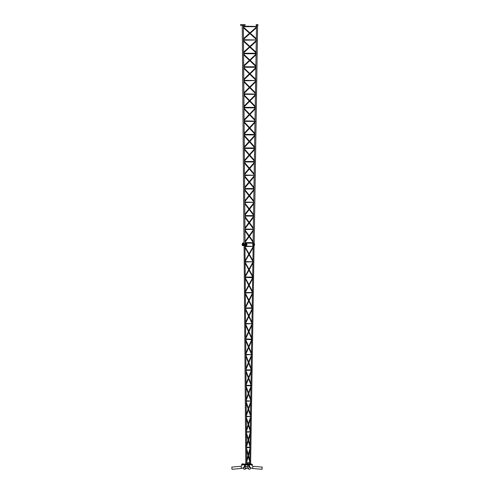 <?xml version="1.0" encoding="UTF-8"?>
<svg xmlns="http://www.w3.org/2000/svg" width="494" height="494" viewBox="0 0 494 494"><rect width="100%" height="100%" fill="white"/><g stroke="black" fill="none" stroke-linecap="round" stroke-linejoin="round"><path stroke-width="0.74" d="M243.363 26.182L256.744 26.435M243.474 39.711L256.534 39.965L243.474 40.224M256.337 40.514L256.33 41.175M256.071 52.901L256.065 53.241L243.579 53.241L256.139 53.241L256.133 53.747L256.139 53.241L256.133 53.747L243.579 53.747L256.059 53.747L256.053 54.093M256.04 54.803L255.855 66.764L243.684 66.764L255.929 66.764L255.923 67.277L255.929 66.764L255.923 67.277L243.69 67.277L255.849 67.277L255.657 79.25M255.917 67.573L255.904 68.246M243.894 93.823L255.682 94.082M255.491 94.626L255.484 95.317M243.999 107.352L255.293 107.352L255.287 107.865L255.293 107.352L255.287 107.865L244.005 107.865L255.213 107.865L255.207 108.211M244.104 120.882L255.262 121.135M255.071 121.685L255.058 122.395M244.215 134.411L254.873 134.411L254.861 134.924L254.873 134.411L254.861 134.924L244.215 134.924L254.793 134.924L254.787 135.27M254.774 136.048L254.589 147.941L244.32 147.941L254.836 148.194M254.645 148.743L254.638 149.472M254.379 161.118L254.373 161.47L244.425 161.47L254.447 161.47L254.441 161.976L254.447 161.47L254.441 161.976L244.425 161.976L254.367 161.976L254.361 162.328M244.53 174.993L254.416 175.253L244.536 175.506M254.225 175.802L254.212 176.556M254.027 188.523L254.015 189.035L254.027 188.523L254.015 189.035L244.641 189.035L253.941 189.035L253.941 189.387M244.74 202.052L253.99 202.312L244.746 202.565M253.799 202.855L253.786 203.639M253.533 215.23L253.527 215.582L244.845 215.582L253.601 215.582L253.595 216.094L253.601 215.582L253.595 216.094L244.851 216.094L253.521 216.094L253.515 216.452M256.596 26.997L256.54 27.639L256.596 26.997M243.468 39.372L256.54 27.639M256.503 27.615L256.553 26.985M256.158 52.296L256.195 52.932M256.145 52.944L256.114 52.321M256.176 54.056L256.12 54.711L256.176 54.056M243.678 66.424L256.12 54.711M243.678 65.733L256.127 54.044M255.731 79.343L255.725 80.003L255.781 79.367L243.69 67.622M255.725 80.003L243.696 68.339M255.898 80.553L243.795 80.806M255.639 80.553L243.789 80.294M255.756 81.115L255.694 81.782L255.756 81.115M243.894 93.483L255.694 81.782M243.888 92.767L255.707 81.102M255.312 106.383L255.299 107.062L255.361 106.414L243.9 94.681M255.299 107.062L243.906 95.422M255.336 108.174L255.268 108.859L255.336 108.174M244.104 120.536L255.268 108.859M244.098 119.807L255.281 108.155M254.885 133.423L254.873 134.115L254.941 133.46L244.11 121.74M254.873 134.115L244.116 122.5M254.91 135.233L254.848 135.936L254.91 135.233M244.314 147.595L254.848 135.936M244.308 146.835L254.861 135.214M254.466 160.464L254.453 161.174L254.521 160.501L244.326 148.799M254.453 161.174L244.332 149.589M254.49 162.291L254.422 163.014L254.49 162.291M244.524 174.648L254.422 163.014M244.518 173.869L254.435 162.273M254.04 187.498L254.027 188.233L254.095 187.535L244.536 175.858M254.027 188.233L244.542 176.673M254.07 189.35L254.002 190.097L254.07 189.35M244.74 201.7L254.002 190.097M244.734 200.891L254.015 189.332M253.62 214.532L253.607 215.291L253.675 214.575L244.746 202.923M253.607 215.291L244.752 203.769M240.924 25.25L240.467 25.25L240.467 24.7L240.924 24.7L240.924 25.25L243.777 25.25L243.777 24.7L245.148 24.7L245.148 25.25L243.777 25.25M243.777 24.7L240.924 24.7M256.145 24.7L257.973 24.7L257.973 25.25L256.145 25.25L256.145 24.7L256.145 25.25M245.493 245.16L245.314 244.017L246.864 244.061L246.864 244.61L242.184 244.61L242.64 244.61L242.64 245.16L242.184 245.16L242.184 244.061L242.64 244.061L242.64 244.61L246.864 244.61L246.864 245.16L242.64 245.16M245.629 244.017L246.265 244.017L246.265 243.419L245.401 243.369L245.475 244.061L242.64 244.061M252.712 244.061L252.712 244.61L252.712 244.061L254.54 244.061L254.54 244.61L252.712 244.61L254.54 244.61L254.54 245.16L252.712 245.16L252.712 244.61M253.502 217.323L253.317 229.111L244.95 229.111L253.57 229.364L244.956 229.624M253.379 229.914L253.366 230.729M253.113 242.282L253.107 242.64L245.061 242.64L253.181 242.64L253.169 243.153L246.315 243.153L253.095 243.153L253.076 244.061L253.311 243.419M253.576 217.187L253.589 216.384L253.638 217.138L244.95 228.759M244.944 227.913L253.589 216.384M253.194 241.56L253.181 242.344L253.255 241.603L244.962 229.982M253.181 242.344L244.968 230.871M244.993 246.568L253.366 246.352M253.15 246.352L244.987 246.129M253.144 246.747L253.249 247.401L245.11 261.468M245.049 261.53L245.043 260.752M253.126 261.814L245.117 262.036M252.903 261.814L245.11 261.598M245.117 262.197L252.798 276.232L252.675 276.875M252.885 277.282L245.234 277.498L252.656 277.684M252.662 277.727L252.767 278.418L245.351 292.362M245.29 292.429L245.283 291.602M252.644 292.751L245.357 292.967M252.422 292.751L245.351 292.528L252.428 292.528L252.644 278.647M245.357 293.177L252.317 307.083L252.193 307.762M252.397 308.213L245.475 308.435M252.181 308.213L245.475 307.997L252.187 307.805M252.175 308.719L252.28 309.454L245.592 323.249M245.53 323.317L245.524 322.434M245.598 323.903L252.156 323.681M251.94 323.681L245.592 323.465M245.598 324.169L251.835 337.915L251.705 338.637M251.915 339.15L245.722 339.366L251.687 339.662M251.699 339.15L245.716 338.927M251.693 339.718L251.798 340.508L245.833 354.124M245.771 354.204L245.765 353.247M245.839 354.834L251.674 354.612M251.452 354.612L245.839 354.396M245.845 355.167L251.353 368.728L251.224 369.506M251.434 370.08L245.963 370.302L251.211 370.302L251.205 370.673M251.205 370.735L251.31 371.599L246.074 384.993M246.018 385.079L246.006 384.036M250.754 399.177L250.964 385.765L246.08 385.765L251.193 385.548M250.971 385.548L246.08 385.326L250.977 385.326L251.18 371.926M246.086 386.185L250.878 399.504L250.742 400.35M250.946 401.017L246.203 401.233M250.73 401.017L246.197 400.795M250.717 401.776L250.829 402.734L246.315 415.843M246.259 415.936L246.247 414.775M250.705 416.479L246.321 416.701M250.489 416.479L246.321 416.263M246.327 417.226L250.396 430.231L250.26 431.182M250.464 431.947L246.444 432.164M250.242 431.947L246.444 431.725L250.248 431.725L250.254 431.256M250.236 432.849L250.341 433.942L246.555 446.662M246.5 446.774L246.487 445.458M250.205 434.387L250.007 447.194L246.562 447.194L250.069 447.194L250.063 447.632L246.568 447.632M246.506 447.632L246.5 447.194M246.568 448.305L249.915 460.896L249.779 461.97M249.983 462.878L246.685 463.1M241.517 464.237L252.483 464.459L241.517 464.237M248.809 466.707A1.105 1.087 -61.4 0 1 247.408 468.343L248.933 469.17A1.105 1.087 -61.4 0 0 250.507 468.466A1.105 1.087 -61.4 0 0 249.983 467.231L248.778 466.577M247.216 464.187L247.142 463.761M249.192 463.761L248.809 463.977M248.877 463.959L248.439 464.187L249.322 464.169L248.797 464.187M247.519 463.977L247.031 463.946M251.39 464.187L250.927 463.977M251.113 463.977L250.656 463.977M250.606 463.946L254.07 245.635M245.104 464.169L245.679 464.237M245.561 464.187L245.154 464.187M245.24 464.237L244.697 463.946M243.042 463.761L242.986 464.187L243.147 463.761M243.394 463.946L242.986 463.946M242.931 463.946L243.27 464.187M251.514 463.946L251.088 463.959M246.981 464.175L247.889 463.946M242.585 463.761L242.529 464.187L242.838 463.761M242.949 463.946L242.486 463.946M248.809 463.946L248.352 463.977M245.629 463.959L245.141 463.946M262.184 467.219L262.011 469.183L262.184 467.219M262.197 467.102L262.005 469.3L262.197 467.102L252.854 466.274M244.53 467.219A0.988 0.969 -118.6 0 0 243.604 468.442A0.988 0.969 -118.6 0 0 245.012 469.065A0.988 0.969 -118.6 0 0 244.53 467.219M244.53 467.102A1.105 1.087 61.4 0 1 245.067 469.17A1.105 1.087 61.4 0 1 243.493 468.466A1.105 1.087 61.4 0 1 244.53 467.102M241.344 468.473L241.152 466.274L231.803 467.102L231.995 469.3L241.35 468.473C243.505 468.09 244.672 466.805 244.857 464.607M248.476 464.459L252.261 464.86L241.739 464.86L248.482 464.86M243.412 242.968L242.782 242.968L242.733 243.369M242.511 245.16L243.684 245.191L243.684 245.586L242.807 245.635L243.684 245.586M242.782 242.968L243.462 243.369M242.511 245.191L242.511 245.586M243.097 245.191L243.097 245.586M245.364 245.16L246.531 245.191L246.531 245.586L245.654 245.635L246.531 245.586M245.58 243.017L246.315 243.017L245.635 242.968L245.58 243.369M246.315 243.017L246.315 243.369M245.364 245.191L245.364 245.586M245.95 245.191L245.95 245.586M253.039 245.16L254.212 245.191L254.212 245.586L253.336 245.635L254.212 245.586M253.261 243.017L253.99 243.017L253.261 243.017L253.947 243.419L253.947 244.011L253.311 244.011M253.99 243.017L253.99 243.369M253.039 245.191L253.039 245.586M253.626 245.191L253.626 245.586M242.622 244.061L242.622 243.369L242.548 244.061M242.468 243.419L242.782 243.419M243.412 243.419L243.097 243.369L243.412 244.017L242.782 244.017M243.412 244.017L243.733 244.017L243.573 243.369M245.401 243.369L245.401 244.061M246.265 243.419L245.629 243.419M246.265 244.017L246.426 243.369M252.996 244.011L253.947 244.011M253.947 243.419L254.182 244.061M254.101 243.369L253.626 243.369M248.501 465.126L249.18 465.126M250.686 464.193L251.6 464.193M242.566 464.193L243.48 464.193M247.438 464.237L248.056 464.193M246.697 464.193L247.043 464.193M262.005 469.3L252.656 468.473L252.848 466.274L251.353 464.607M245.092 467.398A0.988 0.969 -118.6 0 0 245.512 468.176M244.017 467.231L245.537 466.404A1.105 1.087 61.4 0 1 247.117 467.108A1.105 1.087 61.4 0 1 246.592 468.343C247.426 467.429 247.76 466.182 247.574 464.607M256.503 25.25L256.491 26.182M256.485 26.695L256.479 27.034M256.466 27.726L256.281 39.711M256.269 40.224L256.083 52.21M255.651 79.954L255.645 80.294M255.639 80.806L255.633 81.152M255.62 81.88L255.435 93.823M255.497 94.335L243.9 94.335L255.423 94.335L255.237 106.29M255.225 107.007L255.219 107.352M255.194 108.964L255.009 120.882M255.003 121.394L254.818 133.324M254.805 134.065L254.799 134.411M254.577 148.453L254.391 160.352M254.348 163.131L254.163 174.993M254.157 175.506L253.972 187.38M253.959 188.177L253.953 188.523M253.922 190.227L253.737 202.052M253.731 202.565L253.546 214.402M253.311 229.624L253.126 241.418M257.602 25.25L254.194 243.375M243.357 25.25L245.067 244.061M242.264 25.25L243.974 244.061M243.375 27.726L249.519 33.265M249.902 33.611L256.281 39.372M243.375 27.034L249.902 32.925M250.285 33.265L256.293 38.693M256.263 40.564L249.847 46.448M249.47 46.794L243.567 52.21M256.256 41.268L250.223 46.8M249.847 47.146L243.573 52.901M243.591 54.803L249.421 60.324M249.791 60.682L255.861 66.424M243.585 54.093L249.797 59.978M250.168 60.33L255.873 65.733M255.843 67.622L249.742 73.501M249.371 73.859L243.783 79.25M255.83 68.345L250.112 73.859M249.742 74.211L243.789 79.954M243.801 81.88L249.328 87.389M249.686 87.747L255.435 93.483M243.795 81.152L249.692 87.03M250.05 87.389L255.447 92.767M255.417 94.681L249.637 100.554M249.279 100.918L243.993 106.284M255.41 95.422L249.995 100.918M249.637 101.282L243.999 107.013M244.011 108.958L249.229 114.447M249.581 114.818L255.015 120.536M244.005 108.211L249.581 114.077M249.939 114.447L255.028 119.807M254.997 121.74L249.532 127.606M249.18 127.977L244.203 133.318M254.984 122.5L249.878 127.983M249.532 128.354L244.209 134.065M244.227 136.041L249.13 141.512M249.476 141.895L254.589 147.595M244.221 135.27L249.476 141.13M249.822 141.512L254.601 146.842M254.571 148.799L249.427 154.653M249.087 155.042L244.413 160.352M254.558 149.589L249.766 155.042M249.421 155.431L244.419 161.118M244.437 163.131L249.038 168.571M249.371 168.967L254.169 174.648M244.431 162.328L249.371 168.176M249.705 168.571L254.182 173.869M254.151 175.858L249.322 181.699M248.988 182.107L244.629 187.38M254.138 176.679L249.649 182.107M249.316 182.508L244.635 188.177M244.647 190.221L248.939 195.636M249.266 196.05L253.743 201.7M244.641 189.387L249.266 195.223M249.594 195.636L253.755 200.891M244.839 214.402L248.89 209.166M249.211 208.746L253.725 202.917M244.845 215.23L249.211 209.586M249.538 209.172L253.712 203.775M243.369 26.695L256.559 26.695M256.516 26.997L243.462 38.686M243.48 40.564L256.201 52.321M243.486 41.261L256.108 52.932M244.11 121.394L255.077 121.394M244.32 148.453L254.651 148.453M254.021 188.523L244.635 188.523M253.323 228.753L249.161 223.127M248.84 222.701L244.863 217.323M253.336 227.913L249.476 222.701M249.161 222.269L244.851 216.452M253.305 229.982L249.106 235.792M248.791 236.231L245.049 241.418M253.286 230.877L249.421 236.231M249.106 236.669L245.055 242.282M245.58 243.153L245.061 243.153L245.58 243.153M244.067 245.16L245.784 464.237M244.981 245.16L246.697 464.237M253.156 245.635L253.15 246.129M253.126 247.611L252.909 261.598M252.903 262.036L252.681 276.023M252.415 292.967L252.199 306.854M252.156 309.707L251.94 323.465M251.934 323.903L251.718 337.661M251.668 340.798L251.458 354.396M251.452 354.834L251.236 368.438M250.736 400.418L250.73 400.795M250.724 401.233L250.717 401.702M250.693 403.11L250.489 416.263M250.483 416.701L250.279 429.854M250.242 432.164L250.23 432.756M250.001 447.632L249.797 460.451M249.773 462.063L249.766 462.662M249.76 463.1L249.742 464.237M253.163 246.673L245.104 260.604M245.123 263.129L252.693 276.955M252.724 277.06L245.234 277.06M252.681 277.647L245.345 291.441M245.364 294.177L252.206 307.848M252.193 308.627L245.586 322.261M245.611 325.25L251.724 338.73M251.712 339.613L245.827 353.049M245.851 356.353L251.242 369.611M251.273 369.864L245.956 369.864M251.224 370.617L246.068 383.813M246.098 387.512L250.754 400.473M250.736 401.641L246.308 414.522M246.339 418.733L250.273 431.318M250.254 432.688L246.549 445.162M249.791 462.131L246.586 450.065M249.822 462.662L246.685 462.662M244.999 247.611L248.785 254.237M249.038 254.682L252.909 261.468M244.993 246.71L249.038 253.799M249.291 254.243L252.922 260.604M252.897 262.197L248.982 269.261M248.729 269.712L245.222 276.023M252.885 263.129L249.229 269.712M248.976 270.169L245.228 276.918M245.246 278.647L248.667 285.186M248.914 285.656L252.428 292.362M245.234 277.69L248.92 284.717M249.167 285.186L252.44 291.441M252.415 293.177L248.859 300.173M248.612 300.661L245.462 306.854M252.397 294.177L249.106 300.661M248.859 301.149L245.475 307.805M245.487 309.707L248.556 316.135M248.797 316.642L251.946 323.249M245.481 308.67L248.797 315.629M249.038 316.135L251.959 322.261M251.928 324.163L248.735 331.085M248.494 331.61L245.703 337.661M251.915 325.25L248.976 331.616M248.735 332.141L245.716 338.686M245.728 340.798L248.439 347.091M248.673 347.64L251.465 354.124M245.722 339.662L248.68 346.541M248.914 347.091L251.477 353.056M251.446 355.167L248.618 361.991M248.377 362.565L245.944 368.438M251.427 356.359L248.853 362.571M248.612 363.146L245.956 369.561M245.975 371.926L248.321 378.046M248.55 378.657L250.977 384.993M245.963 370.673L248.556 377.441M248.791 378.052L250.995 383.813M250.958 386.185L248.494 392.891M248.26 393.527L246.185 399.171M250.94 387.512L248.729 393.533M248.494 394.175L246.197 400.418M246.216 403.11L248.204 409.013M248.433 409.693L250.495 415.837M246.203 401.702L248.439 408.334M248.667 409.013L250.52 414.522M250.477 417.226L248.377 423.772M248.142 424.5L246.426 429.854M250.452 418.733L248.606 424.5M248.371 425.229L246.438 431.256M246.463 434.38L248.087 439.987M248.309 440.772L250.013 446.662M246.45 432.763L248.315 439.209M248.544 439.993L250.038 445.168M246.667 460.451L248.025 455.48M248.254 454.641L249.989 448.305M246.679 462.063L248.247 456.326M248.482 455.487L249.964 450.065M247.408 468.343L247 467.985M248.463 466.404L248.834 466.774L248.63 464.607M252.656 468.473C250.495 468.09 249.328 466.805 249.143 464.607M245.067 469.17L246.592 468.343M245.166 466.774L245.37 464.607M241.152 466.274L242.647 464.607"/></g></svg>
